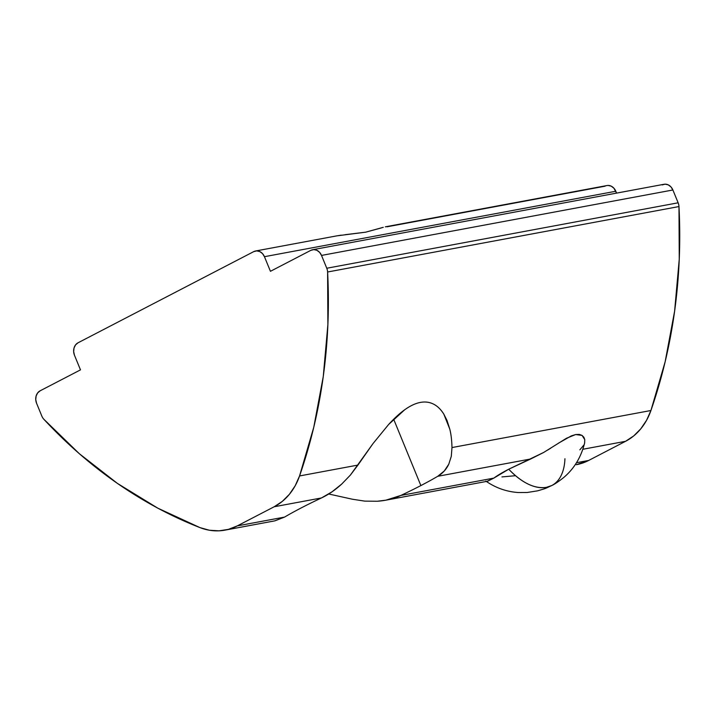 <?xml version="1.0" encoding="UTF-8"?>
<svg xmlns="http://www.w3.org/2000/svg" width="715" height="715" viewBox="0 0 715 715"><rect width="100%" height="100%" fill="white"/><g stroke="black" fill="none" stroke-linecap="round" stroke-linejoin="round"><path stroke-width="1.07" d="M564.939 458.735A63.751 34.66 -117.4 0 1 551.81 485.503A63.751 34.66 -117.4 0 1 546.412 487.344A63.751 34.66 -117.4 0 1 508.723 469.21A50.997 6.962 157.7 0 0 493.815 478.121L487.094 481.302M274.578 520.904L284.552 517.097L237.3 525.891L274.176 506.765L282.3 501.394L289.387 494.306L295.206 485.735L299.558 475.949L313.769 427.257L323.252 376.617L327.881 324.655L327.613 271.995L678.982 206.555L679.25 259.214L674.611 311.177L665.138 361.817L650.927 410.508A478.129 395.913 -100.6 0 0 678.982 206.555L327.613 271.995A478.129 395.913 79.4 0 1 299.558 475.949L357.947 465.072L372.989 443.613L388.611 424.495L404.663 409.793C410.213 405.807 415.442 403.349 420.349 402.429C425.273 401.499 429.778 402.125 433.88 404.297C437.696 406.317 441.012 409.606 443.827 414.146L449.798 429.179C451.049 433.969 451.782 440.1 451.987 447.554L650.927 410.508L646.566 420.295L640.747 428.866L633.669 435.953L625.536 441.316L588.668 460.451L625.536 441.316L582.868 449.27L625.536 441.316A63.751 52.785 -100.6 0 0 650.927 410.508L451.987 447.554L451.29 456.313L448.779 464.187L444.274 470.988L437.732 476.297A108.376 14.8 -22.3 0 1 420.876 485.574A108.376 14.8 157.7 0 0 437.732 476.297L530.691 458.985L508.723 469.21L493.815 478.121L400.865 495.432A108.376 14.8 157.7 0 0 420.876 485.574L393.67 419.231L420.876 485.574A108.376 14.8 -22.3 0 1 400.865 495.432C393.885 498.713 386.037 500.652 377.306 501.251L364.829 501.135L352.415 499.231L328.721 493.994L352.415 499.231M225.011 530.137A63.751 52.785 79.4 0 1 199.986 527.616A478.129 395.913 79.4 0 1 43.838 419.249L79.276 453.659L117.43 483.42L157.827 508.177L199.986 527.616L209.432 530.244L219.005 530.834L228.398 529.368L237.3 525.891A63.751 52.785 79.4 0 1 225.011 530.137L274.962 520.833L284.552 517.097A108.376 14.8 -22.3 0 1 301.417 507.82A108.376 14.8 157.7 0 0 284.552 517.097L237.3 525.891L274.176 506.765L321.428 497.962A108.376 14.8 157.7 0 0 301.417 507.82A108.376 14.8 -22.3 0 1 321.428 497.962L331.948 491.875L341.681 484.1L350.413 475.055L357.947 465.072L299.558 475.949A63.751 52.785 79.4 0 1 274.176 506.765L321.428 497.962C328.408 494.682 335.156 490.061 341.681 484.1L350.413 475.055L372.989 443.613L388.611 424.495C394.358 418.239 399.712 413.342 404.663 409.793C410.267 405.789 415.487 403.332 420.349 402.429C425.228 401.508 429.733 402.134 433.88 404.297C437.589 406.218 440.905 409.507 443.827 414.146L447.045 420.536L449.798 429.179M588.668 460.451L576.505 462.721L588.668 460.451A63.751 52.785 -100.6 0 1 576.37 464.696L588.668 460.451M385.322 226.825L606.937 185.551A9.563 7.919 -100.6 0 1 615.812 191.254L264.443 256.694L270.44 271.307L310.802 250.357A9.563 7.919 79.4 0 1 312.643 249.723A9.563 7.919 79.4 0 1 321.518 255.425L672.887 189.984L678.142 202.801A9.563 7.919 -100.6 0 1 678.982 206.555A9.563 7.919 -100.6 0 0 678.142 202.801L326.773 268.241A9.563 7.919 79.4 0 1 327.613 271.995A9.563 7.919 -100.6 0 0 326.773 268.241L321.518 255.425L672.887 189.984L678.142 202.801L326.773 268.241L321.518 255.425L319.605 252.35L316.888 250.313L313.805 249.606L310.802 250.357L270.44 271.307L264.443 256.694L262.53 253.619L259.813 251.582L256.73 250.885L253.727 251.626L78.015 342.807L75.567 344.889L74.029 347.982L73.654 351.628L74.485 355.266L80.482 369.87L40.112 390.819L37.663 392.901L36.125 396.003L35.75 399.64L36.581 403.278L41.836 416.094A9.563 7.919 -100.6 0 0 43.838 419.249A9.563 7.919 79.4 0 1 41.836 416.094L36.581 403.278A9.563 7.919 79.4 0 1 40.112 390.819L80.482 369.87L74.485 355.266A9.563 7.919 79.4 0 1 78.015 342.807L253.727 251.626A9.563 7.919 79.4 0 1 255.568 250.992A9.563 7.919 79.4 0 1 264.443 256.694L615.812 191.254L616.571 193.113L613.89 188.179L611.182 186.141L608.09 185.435M451.987 447.554L451.29 456.313L448.779 464.187C446.321 469.371 442.639 473.41 437.732 476.297L530.691 458.985L543.632 452.479L566.477 438.259L575.682 434.541L582.055 435.408L584.763 439.627L584.629 442.987M583.914 444.989L579.847 449.833M385.868 500.178L487.639 481.222L493.815 478.121L400.865 495.432L385.868 500.178L377.306 501.251L364.829 501.135M515.086 475.743L501.939 476.914M605.096 186.186L386.976 226.807M312.643 249.723L664.012 184.282A9.563 7.919 -100.6 0 1 672.887 189.984L670.965 186.91L668.257 184.872L665.165 184.166L662.17 184.917M383.258 227.325L365.615 232.187L336.81 235.861L255.568 250.992M341.189 235.164L336.336 235.95M381.417 227.897L365.615 232.187L345.059 234.69M543.632 452.479L508.723 469.21C522.084 483 534.65 489.051 546.412 487.344L551.81 485.503C544.151 488.989 547.708 487.853 537.591 490.839L527.196 492.492L518.42 492.537C506.649 491.768 495.79 487.961 485.843 481.106M550.872 448.073L547.663 450.075M551.81 485.503C554.411 484.377 558.352 481.731 563.643 477.575C574.145 468.718 581.152 457.144 584.655 442.853L584.763 439.627L583.878 437.258L582.055 435.408L579.311 434.416L575.682 434.541L571.365 435.864L558.442 443.184"/></g></svg>
